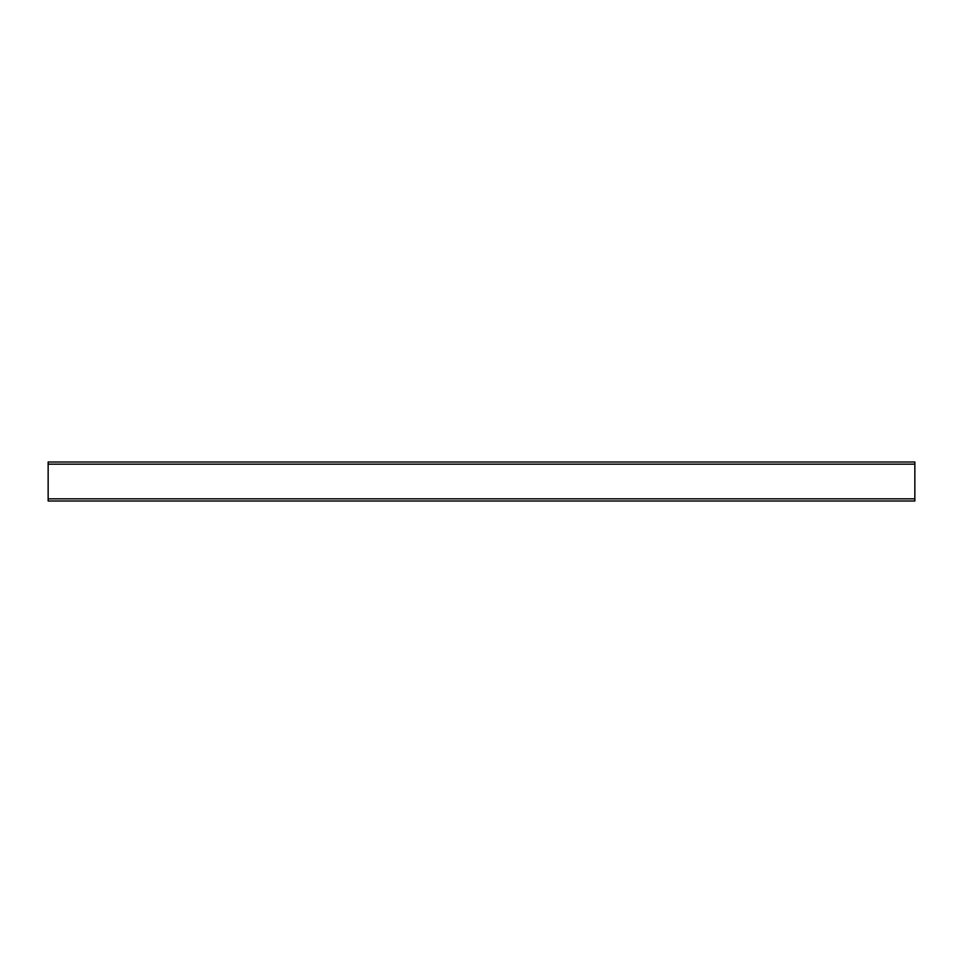 <?xml version="1.0" encoding="UTF-8"?>
<svg xmlns="http://www.w3.org/2000/svg" width="963" height="963" viewBox="0 0 963 963"><rect width="100%" height="100%" fill="white"/><g stroke="black" fill="none" stroke-linecap="round" stroke-linejoin="round"><path stroke-width="1.44" d="M48.15 501.001L914.85 501.001L914.85 461.999L48.15 461.999L48.15 501.001L914.85 501.001M48.15 498.834L914.85 498.834M48.15 464.166L914.85 464.166M48.15 461.999L914.85 461.999L48.15 461.999"/></g></svg>

